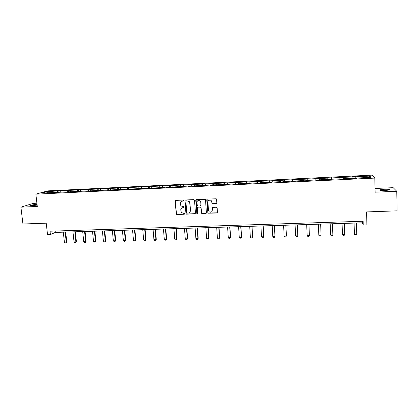 <?xml version="1.0" encoding="UTF-8"?>
<svg xmlns="http://www.w3.org/2000/svg" width="418" height="418" viewBox="0 0 418 418"><rect width="100%" height="100%" fill="white"/><g stroke="black" fill="none" stroke-linecap="round" stroke-linejoin="round"><path stroke-width="0.63" d="M183.711 200.551L183.189 200.07L175.8 200.384L175.163 201.126L176.286 214.199L176.903 214.507L184.26 214.235L184.589 213.436L183.23 213.284L181.344 212.401L180.754 210.05C180.785 208.676 181.469 207.892 182.807 207.704L183.763 207.662L184.077 206.842L180.91 205.912L180.252 203.472C180.278 202.093 180.963 201.304 182.305 201.11L183.262 201.068L183.711 200.551M384.273 189.249L379.857 189.829C379.298 190.362 381.122 190.587 385.339 190.498L389.769 189.918C390.302 189.38 388.474 189.155 384.273 189.249M37.035 204.245L30.608 205.196C30.112 205.499 30.833 205.619 32.782 205.557L37.134 205.102M36.915 203.216L33.299 203.373L20.9 207.161L22.933 224.001L46.226 223.181L47.537 234.66L50.406 234.571L55.328 232.408L362.375 222.825L363.232 225.067L366.905 224.957L366.576 211.921L397.1 210.844L396.766 191.277L393.181 187.677L375.04 188.471M216.158 203.765L216.827 203.017L216.581 199.381L216.231 198.796L207.412 199.046L206.748 199.794L207.903 213.175L216.78 213.044L217.444 212.302L217.151 207.934L216.393 207.244L212.793 207.385L212.13 208.127L212.276 210.291C211.942 212.135 210.918 212.647 209.204 211.827L208.483 210.432L207.898 201.957C208.169 200.196 209.146 199.642 210.824 200.29L211.701 201.8L212.114 203.775L216.644 203.54M363.232 225.067L363.132 221.247L50.024 231.201L50.406 234.571M20.9 207.161L37.291 206.466L35.864 194.156L374.8 178.089L375.124 192.191L396.766 191.277M194.527 200.311L193.774 199.626L185.508 199.976L184.861 200.713L185.994 213.891L186.569 214.152L194.809 213.849L195.457 213.117L194.527 200.311M196.413 199.511L205.196 199.292L205.51 199.846L206.403 212.71L205.75 213.446L201.664 213.384L201.063 207.699L200.306 207.014L197.949 207.109L197.296 207.845L197.683 213.248L196.852 213.614L195.76 200.259L196.413 199.511M356.643 178.324L356.653 178.042L356.81 178.319L352.787 178.507L352.646 178.23L344.197 178.638L344.296 178.914L340.309 179.103L340.226 178.826L331.855 179.223L331.902 179.505L327.952 179.693L327.921 179.411L319.624 179.808L319.618 180.09L315.705 180.273L315.726 179.996L307.502 180.388L307.444 180.67L303.567 180.853L303.64 180.571L295.495 180.963L295.38 181.245L291.539 181.428L291.665 181.14L283.587 181.527L283.425 181.814L279.616 181.992L279.799 181.71L271.794 182.091L271.58 182.379L267.807 182.556L268.032 182.269L260.101 182.65L259.839 182.938L256.098 183.115L256.375 182.828L244.493 183.669L244.817 183.382L232.988 184.218L233.359 183.925L225.234 184.584L214.345 184.834L213.901 185.127L210.285 185.294L210.75 185.007L199.083 185.832L199.59 185.54L187.98 186.36L188.528 186.067L166.05 187.405L166.688 187.107L158.688 187.755L41.79 193.069L46.826 191.669L58.813 190.854L352.008 176.955L351.878 176.694L355.786 176.5L355.932 176.767L369.909 176.093L370.923 177.357L356.653 178.042M35.864 194.156L47.762 190.874L372.271 175.126L374.8 178.089M352.108 178.256L352.008 176.955M343.831 178.935L343.732 177.352M344.192 178.92L344.197 178.638M339.923 178.841L339.844 177.54M331.714 179.515L331.641 177.937M331.861 179.505L331.855 179.223M327.843 179.416L327.79 178.125M319.697 179.803L319.655 178.517M315.883 180.268L315.841 178.7M307.8 180.372L307.779 179.087M315.742 180.273L315.726 179.996M304.011 180.832L303.996 179.27M296.007 180.937L296.007 179.656M303.667 180.848L303.64 180.571M292.25 181.391L292.255 179.839M284.318 181.496L284.334 180.221M291.696 181.417L291.665 181.14M280.588 181.95L280.619 180.398M272.729 182.044L272.766 180.775M279.835 181.982L279.799 181.71M269.03 182.499L269.082 180.952M261.245 182.593L261.302 181.328M268.079 182.546L268.032 182.269M257.572 183.042L257.645 181.506M249.859 183.136L249.933 181.877M256.422 183.1L256.375 182.828M246.212 183.586L246.312 182.055M238.573 183.68L238.662 182.42M244.875 183.648L244.817 183.382M234.953 184.124L235.073 182.593M227.382 184.213L227.491 182.959M233.427 184.197L233.359 183.925M223.787 184.651L223.928 183.131M216.284 184.74L216.409 183.492M222.078 184.735L222.005 184.469M212.72 185.179L212.882 183.664M205.285 185.268L205.426 184.024M210.829 185.273L210.75 185.007M201.748 185.702L201.925 184.192M194.375 185.785L194.537 184.547M199.673 185.801L199.59 185.54M190.864 186.224L191.068 184.714M183.565 186.303L183.737 185.069M188.617 186.329L188.528 186.067M180.074 186.736L180.299 185.237M172.838 186.815L173.031 185.587M177.655 186.851L177.561 186.59M169.379 187.243L169.619 185.749M162.205 187.321L162.414 186.099M166.787 187.369L166.688 187.107M158.777 187.713L159.028 186.261M151.661 187.828L151.886 186.606M148.275 188.121L148.526 186.768M141.2 188.325L141.441 187.107M145.333 188.393L145.218 188.131M137.856 188.539L138.112 187.269M130.829 188.821L131.085 187.609M127.527 188.978L127.783 187.766M120.546 189.312L120.812 188.105M117.265 189.469L117.542 188.262M110.342 189.798L110.629 188.596M107.092 189.955L107.379 188.753M100.226 190.279L100.524 189.082M97.002 190.436L97.305 189.239M90.189 190.76L90.502 189.563M86.991 190.911L87.31 189.72M80.235 191.235L80.564 190.044M77.064 191.387L77.393 190.195M70.365 191.705L70.705 190.519M67.214 191.857L67.559 190.671M60.568 192.175L60.923 190.989M57.449 192.322L57.804 191.141M46.826 191.669L47.422 192.802M362.333 221.274L362.375 222.825M55.176 231.034L55.328 232.408M356.058 178.355L355.932 176.767M369.909 176.093L368.796 177.462M58.964 192.249L58.813 190.854M68.683 191.789L68.536 190.383M78.479 191.319L78.333 189.908M88.36 190.848L88.214 189.432M98.314 190.373L98.173 188.952M108.351 189.892L108.215 188.466M118.472 189.411L118.341 187.975M128.676 188.926L128.545 187.483M138.964 188.434L138.839 186.987M149.336 187.938L149.21 186.485M159.796 187.436L159.676 185.979M170.34 186.935L170.225 185.467M180.978 186.465L180.863 184.955M191.716 186.088L191.59 184.437M202.537 185.665L202.411 183.915M213.441 185.148L213.321 183.387M224.44 184.62L224.325 182.854M235.533 184.092L235.423 182.316M246.724 183.559L246.62 181.778M258.01 183.021L257.911 181.234M269.391 182.483L269.302 180.68M280.875 181.934L280.786 180.127M292.459 181.381L292.375 179.568M304.147 180.827L304.069 179.003M315.935 180.262L315.862 178.434M331.662 179.515L331.599 177.671M343.695 178.941L343.638 177.091M355.838 178.366L355.786 176.5M183.57 200.938L181.36 201.371M181.793 208.002L184.082 207.521M175.591 200.431L175.346 201.016L176.464 214.073L177.08 214.387L184.594 214.079M185.268 200.029L185.033 200.609L186.162 213.77L186.736 214.032L195.274 213.64M186.35 200.938L185.9 201.455L186.736 212.657L187.264 213.133L188.272 213.096C189.615 212.914 190.305 212.13 190.336 210.75L189.772 203.08L189.014 201.513L187.363 200.896L186.209 200.969M189.547 212.621L190.336 210.75M186.517 200.833L189.176 201.408L189.934 202.97L190.498 210.63M197.651 207.187L200.953 207.072L201.816 213.264L206.231 213.222M196.141 199.579L196.857 213.159L197.578 213.588M200.677 202.291L199.914 200.865C198.216 200.102 197.212 200.624 196.904 202.448L197.369 205.928L200.232 206.017L200.891 205.275L200.828 202.181L200.065 200.76L197.771 200.729M200.687 205.818L200.891 205.275M200.828 202.181L201.037 205.16M208.702 200.279L210.959 200.18L211.837 201.695L212.25 203.665L216.289 203.65M211.727 211.754L212.276 210.291M212.443 207.495L212.412 210.17M207.109 199.13L208.044 213.055L217.287 212.793M63.301 232.157L64.398 242.147L66.243 242.1L65.151 232.1M66.76 241.844L66.091 242.853L66.243 242.1L66.76 241.844L65.699 232.084M66.091 242.853L65.166 242.874L64.398 242.147M72.957 231.859L74.028 241.891L75.893 241.839L74.822 231.797M76.389 241.583L75.726 242.592L75.893 241.839L76.389 241.583L75.35 231.781M75.726 242.592L74.796 242.618L74.028 241.891M82.691 231.551L83.741 241.625L85.617 241.573L84.572 231.494M86.098 241.317L85.439 242.33L85.617 241.573L86.098 241.317L85.079 231.478M85.439 242.33L84.499 242.356L83.741 241.625M92.503 231.248L93.527 241.358L95.419 241.311L94.395 231.191M95.884 241.05L95.226 242.069L95.884 241.05L94.886 231.175M95.226 242.069L94.28 242.095L93.527 241.358M102.389 230.94L103.392 241.092L105.299 241.04L104.301 230.877M105.749 240.784L105.096 241.808L105.749 240.784L104.772 230.867M105.096 241.808L104.145 241.834L103.392 241.092M112.364 230.626L113.341 240.825L115.263 240.773L114.286 230.569M115.692 240.512L115.044 241.541L115.692 240.512L114.741 230.553M115.044 241.541L114.083 241.567L113.341 240.825M122.411 230.313L123.367 240.554L125.306 240.502L124.355 230.255M125.713 240.24L125.071 241.27L125.713 240.24L124.789 230.24M125.071 241.27L124.104 241.296L123.367 240.554M132.548 229.999L133.478 240.277L135.432 240.225L134.507 229.937M135.819 239.963L135.181 240.998L135.819 239.963L134.915 229.921M135.181 240.998L134.204 241.024L133.478 240.277M142.763 229.681L143.667 240.005L145.636 239.948L144.738 229.618M146.002 239.686L145.375 240.726L146.002 239.686L145.13 229.602M145.375 240.726L144.388 240.752L143.667 240.005M153.061 229.357L153.939 239.723L155.924 239.671L155.052 229.294M156.275 239.409L155.648 240.454L156.275 239.409L155.423 229.283M155.648 240.454L154.66 240.481L153.939 239.723M163.448 229.033L164.3 239.446L166.301 239.389L165.455 228.97M166.63 239.127L166.009 240.172L166.63 239.127L165.805 228.959M166.009 240.172L165.011 240.204L164.3 239.446M173.919 228.703L174.745 239.159L176.762 239.106L175.941 228.641M177.07 238.845L176.453 239.895L177.07 238.845L176.271 228.63M176.453 239.895L175.445 239.922L174.745 239.159M186.026 213.535L186.062 213.959M184.479 228.374L185.273 238.877L187.311 238.819L186.517 228.312M187.598 238.558L186.987 239.613L187.598 238.558L186.825 228.301M186.987 239.613L185.973 239.639L185.273 238.877M195.122 228.045L195.896 238.589L197.944 238.532L197.181 227.982M198.21 238.27L197.609 239.326L198.21 238.27L197.463 227.972M197.609 239.326L196.585 239.357L195.896 238.589M205.86 227.711L206.602 238.297L208.671 238.244L207.934 227.643M208.911 237.978L208.316 239.044L208.911 237.978L208.195 227.638M208.316 239.044L207.281 239.07L206.602 238.297M216.686 227.371L217.397 238.004L219.487 237.946L218.776 227.308M219.706 237.685L219.116 238.751L219.706 237.685L219.016 227.298M219.116 238.751L218.071 238.782L217.397 238.004M227.601 227.031L228.285 237.711L230.391 237.654L229.712 226.964M230.59 237.387L230.004 238.459L230.59 237.387L229.926 226.958M230.004 238.459L228.954 238.49L228.285 237.711M238.615 226.687L239.268 237.414L241.39 237.356L240.742 226.619M241.562 237.09L240.987 238.166L241.562 237.09L240.93 226.613M240.987 238.166L239.927 238.197L239.268 237.414M249.718 226.342L250.34 237.116L252.482 237.053L251.866 226.274M252.634 236.792L252.064 237.868L252.634 236.792L252.028 226.269M252.064 237.868L250.993 237.899L250.34 237.116M260.916 225.992L261.511 236.813L263.669 236.75L263.084 225.924M261.511 236.813L262.154 237.602L263.23 237.57L263.795 236.483L263.225 225.919M272.212 225.636L272.776 236.504L274.95 236.447L274.396 225.568M272.776 236.504L273.409 237.299L274.495 237.267L275.054 236.18L274.511 225.568M283.608 225.281L284.135 236.196L286.33 236.139L285.808 225.213M284.135 236.196L284.762 236.996L285.86 236.964L286.408 235.872L285.896 225.213M295.098 224.926L295.594 235.888L297.809 235.825L297.318 224.853M295.594 235.888L296.216 236.687L297.323 236.656L297.862 235.559L297.386 224.853M306.692 224.56L307.157 235.574L309.388 235.512L308.933 224.492M307.157 235.574L307.763 236.379L308.881 236.348L309.388 235.512L308.97 224.492M321.071 235.198L320.648 224.126L321.071 235.198L320.543 236.034L319.415 236.065L318.814 235.261L321.071 235.198M318.385 224.194L318.814 235.261M330.173 223.829L330.581 234.942L332.853 234.879L332.462 223.755M332.853 234.879L332.305 235.721L331.171 235.752L330.581 234.942L330.183 223.829M342.044 223.458L342.446 234.618L344.74 234.555L344.385 223.384M344.74 234.555L344.171 235.402L343.026 235.433L342.446 234.618L342.081 223.458M354.02 223.087L354.339 234.023L354.417 234.294L356.732 234.232L356.413 223.008M356.732 234.232L356.146 235.083L354.986 235.115L354.417 234.294L354.088 223.081M379.868 190.221L379.857 189.829M30.645 205.489L30.608 205.196"/></g></svg>
